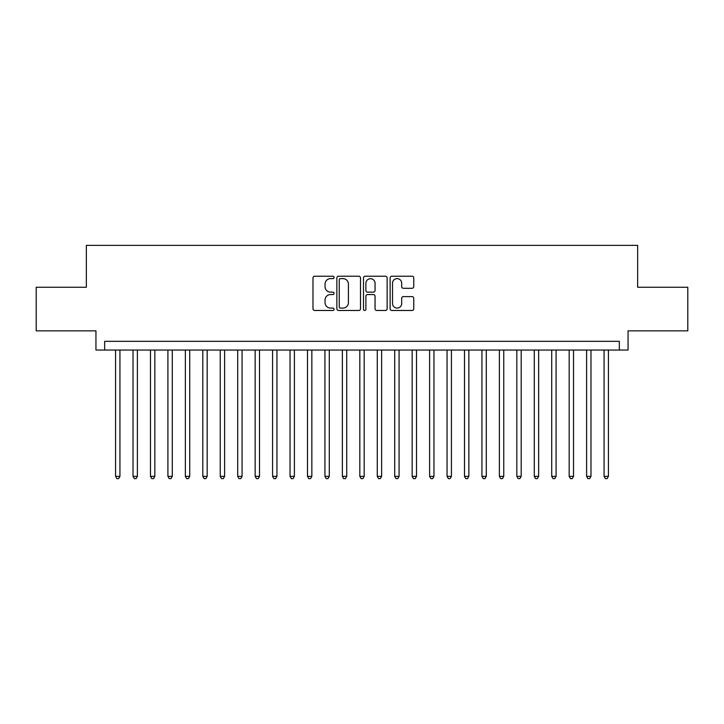 <?xml version="1.0" encoding="UTF-8"?>
<svg xmlns="http://www.w3.org/2000/svg" width="724" height="724" viewBox="0 0 724 724"><rect width="100%" height="100%" fill="white"/><g stroke="black" fill="none" stroke-linecap="round" stroke-linejoin="round"><path stroke-width="1.09" d="M334.09 277.428A1.195 1.195 0 0 0 332.886 276.224L314.696 276.224A1.71 1.71 0 0 0 312.985 277.935L312.985 308.759A1.71 1.71 0 0 0 314.696 310.478L332.886 310.478A1.195 1.195 0 0 0 334.09 309.275A1.195 1.195 0 0 0 332.886 308.08L330.533 308.08A5.475 5.475 0 0 1 325.058 302.596L325.058 300.026A5.475 5.475 0 0 1 330.533 294.55L332.886 294.55A1.195 1.195 0 0 0 334.09 293.347A1.195 1.195 0 0 0 332.886 292.152L330.533 292.152A5.475 5.475 0 0 1 325.058 286.677L325.058 284.107A5.475 5.475 0 0 1 330.533 278.622L332.886 278.622A1.195 1.195 0 0 0 334.09 277.428M412.047 288.297A1.71 1.71 0 0 0 413.757 286.586L413.757 277.935A1.71 1.71 0 0 0 412.047 276.224L391.838 276.224A1.71 1.71 0 0 0 390.127 277.935L390.127 308.759A1.71 1.71 0 0 0 391.838 310.478L412.047 310.478A1.71 1.71 0 0 0 413.757 308.759L413.757 298.315A1.71 1.71 0 0 0 412.047 296.605L403.395 296.605A1.71 1.71 0 0 0 401.684 298.315L401.684 303.501A4.579 4.579 0 0 1 397.105 308.08A4.579 4.579 0 0 1 392.526 303.501L392.526 283.202A4.579 4.579 0 0 1 397.105 278.622A4.579 4.579 0 0 1 401.684 283.202L401.684 286.586A1.71 1.71 0 0 0 403.395 288.297L412.047 288.297M619.328 350.054L628.052 350.054L628.052 330.859L687.8 330.859L687.8 287.247L637.645 287.247L637.645 245.373L86.355 245.373L86.355 287.247L36.2 287.247L36.2 330.859L95.948 330.859L95.948 350.054L619.328 350.054L619.328 341.33L104.672 341.33L104.672 350.054M360.498 277.935A1.71 1.71 0 0 0 358.787 276.224L338.579 276.224A1.71 1.71 0 0 0 336.868 277.935L336.868 308.759A1.71 1.71 0 0 0 338.579 310.478L358.787 310.478A1.71 1.71 0 0 0 360.498 308.759L360.498 277.935M365.213 276.224L385.421 276.224A1.71 1.71 0 0 1 387.132 277.935L387.132 308.759A1.71 1.71 0 0 1 385.421 310.478L376.77 310.478A1.71 1.71 0 0 1 375.059 308.759L375.059 296.261A1.71 1.71 0 0 0 373.349 294.55L367.611 294.55A1.71 1.71 0 0 0 365.892 296.261L365.892 309.275A1.195 1.195 0 0 1 364.697 310.478A1.195 1.195 0 0 1 363.502 309.275L363.502 277.935A1.71 1.71 0 0 1 365.213 276.224M340.47 278.622A1.195 1.195 0 0 0 339.266 279.826L339.266 306.876A1.195 1.195 0 0 0 340.47 308.08L342.95 308.08A5.475 5.475 0 0 0 348.425 302.596L348.425 284.107A5.475 5.475 0 0 0 342.95 278.622L340.47 278.622M375.059 283.292A4.579 4.579 0 0 0 370.48 278.713A4.579 4.579 0 0 0 365.892 283.292L365.892 290.442A1.71 1.71 0 0 0 367.611 292.152L373.349 292.152A1.71 1.71 0 0 0 375.059 290.442L375.059 283.292M115.578 350.054L115.578 476.356L119.94 476.356L119.94 350.054M119.94 476.356L118.627 478.627L116.89 478.627L115.578 476.356M133.026 350.054L133.026 476.356L137.388 476.356L137.388 350.054M137.388 476.356L136.076 478.627L134.329 478.627L133.026 476.356M150.474 350.054L150.474 476.356L154.827 476.356L154.827 350.054M154.827 476.356L153.524 478.627L151.778 478.627L150.474 476.356M167.914 350.054L167.914 476.356L172.276 476.356L172.276 350.054M172.276 476.356L170.973 478.627L169.226 478.627L167.914 476.356M185.362 350.054L185.362 476.356L189.724 476.356L189.724 350.054M189.724 476.356L188.412 478.627L186.674 478.627L185.362 476.356M202.81 350.054L202.81 476.356L207.173 476.356L207.173 350.054M207.173 476.356L205.86 478.627L204.114 478.627L202.81 476.356M220.25 350.054L220.25 476.356L224.612 476.356L224.612 350.054M224.612 476.356L223.309 478.627L221.562 478.627L220.25 476.356M237.698 350.054L237.698 476.356L242.06 476.356L242.06 350.054M242.06 476.356L240.748 478.627L239.011 478.627L237.698 476.356M255.147 350.054L255.147 476.356L259.509 476.356L259.509 350.054M259.509 476.356L258.197 478.627L256.45 478.627L255.147 476.356M272.586 350.054L272.586 476.356L276.948 476.356L276.948 350.054M276.948 476.356L275.645 478.627L273.898 478.627L272.586 476.356M290.034 350.054L290.034 476.356L294.397 476.356L294.397 350.054M294.397 476.356L293.093 478.627L291.347 478.627L290.034 476.356M307.483 350.054L307.483 476.356L311.845 476.356L311.845 350.054M311.845 476.356L310.533 478.627L308.786 478.627L307.483 476.356M324.931 350.054L324.931 476.356L329.293 476.356L329.293 350.054M329.293 476.356L327.981 478.627L326.234 478.627L324.931 476.356M342.371 350.054L342.371 476.356L346.733 476.356L346.733 350.054M346.733 476.356L345.429 478.627L343.683 478.627L342.371 476.356M359.819 350.054L359.819 476.356L364.181 476.356L364.181 350.054M364.181 476.356L362.869 478.627L361.131 478.627L359.819 476.356M377.267 350.054L377.267 476.356L381.629 476.356L381.629 350.054M381.629 476.356L380.317 478.627L378.571 478.627L377.267 476.356M394.707 350.054L394.707 476.356L399.069 476.356L399.069 350.054M399.069 476.356L397.766 478.627L396.019 478.627L394.707 476.356M412.155 350.054L412.155 476.356L416.517 476.356L416.517 350.054M416.517 476.356L415.214 478.627L413.467 478.627L412.155 476.356M429.603 350.054L429.603 476.356L433.966 476.356L433.966 350.054M433.966 476.356L432.653 478.627L430.907 478.627L429.603 476.356M447.052 350.054L447.052 476.356L451.414 476.356L451.414 350.054M451.414 476.356L450.102 478.627L448.355 478.627L447.052 476.356M464.491 350.054L464.491 476.356L468.853 476.356L468.853 350.054M468.853 476.356L467.55 478.627L465.804 478.627L464.491 476.356M481.94 350.054L481.94 476.356L486.302 476.356L486.302 350.054M486.302 476.356L484.99 478.627L483.252 478.627L481.94 476.356M499.388 350.054L499.388 476.356L503.75 476.356L503.75 350.054M503.75 476.356L502.438 478.627L500.691 478.627L499.388 476.356M516.827 350.054L516.827 476.356L521.189 476.356L521.189 350.054M521.189 476.356L519.886 478.627L518.14 478.627L516.827 476.356M534.276 350.054L534.276 476.356L538.638 476.356L538.638 350.054M538.638 476.356L537.326 478.627L535.588 478.627L534.276 476.356M551.724 350.054L551.724 476.356L556.086 476.356L556.086 350.054M556.086 476.356L554.774 478.627L553.027 478.627L551.724 476.356M569.173 350.054L569.173 476.356L573.526 476.356L573.526 350.054M573.526 476.356L572.222 478.627L570.476 478.627L569.173 476.356M586.612 350.054L586.612 476.356L590.974 476.356L590.974 350.054M590.974 476.356L589.671 478.627L587.924 478.627L586.612 476.356M604.06 350.054L604.06 476.356L608.422 476.356L608.422 350.054M608.422 476.356L607.11 478.627L605.373 478.627L604.06 476.356"/></g></svg>
